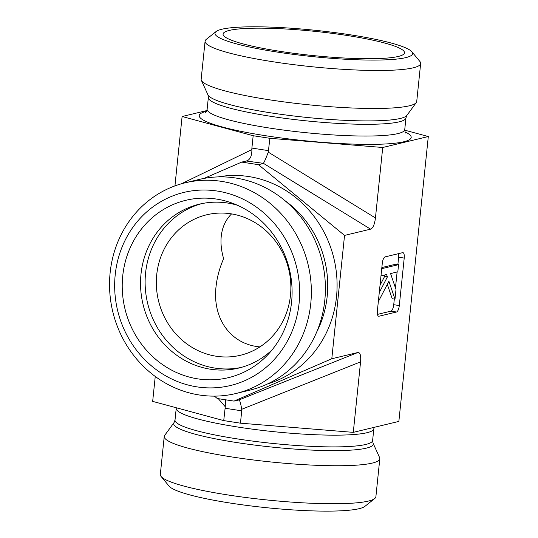 <?xml version="1.0" encoding="UTF-8"?>
<svg xmlns="http://www.w3.org/2000/svg" width="538" height="538" viewBox="0 0 538 538"><rect width="100%" height="100%" fill="white"/><g stroke="black" fill="none" stroke-linecap="round" stroke-linejoin="round"><path stroke-width="0.81" d="M229.363 30.404A91.204 12.132 -174.1 0 1 332.578 33.417A91.204 12.132 -174.1 0 1 404.435 53.154A91.204 12.132 -174.1 0 1 312.544 55.508A91.204 12.132 -174.1 0 1 223.075 34.412A91.204 12.132 -174.1 0 1 229.363 30.404M156.733 274.696A72.24 66.981 -103.5 0 0 240.473 355.262A72.24 66.981 -103.5 0 0 288.731 269.383A72.24 66.981 -103.5 0 0 206.74 214.776A72.24 66.981 -103.5 0 0 156.733 274.696M231.575 213.902C225.678 219.712 222.228 227.204 221.232 236.37C220.533 243.324 221.326 250.748 223.613 258.637C219.538 268.072 217.009 277.426 216.027 286.7C212.349 318.967 230.91 344.414 259.928 346.889M216.068 31.554L206.262 39.382A108.36 14.412 5.9 0 0 205.086 41.204A108.36 14.412 5.9 0 0 311.388 66.678A108.36 14.412 5.9 0 0 420.655 63.477A108.36 14.412 5.9 0 0 419.882 61.453L411.879 51.789A99.328 13.215 -174.1 0 1 312.43 56.584A99.328 13.215 -174.1 0 1 216.068 31.554A99.328 13.215 -174.1 0 1 221.844 29.24A99.328 13.215 -174.1 0 1 326.304 31.534A99.328 13.215 -174.1 0 1 411.879 51.789M205.086 41.204L201.158 79.194A108.36 14.412 5.9 0 0 201.367 80.344A108.36 14.412 5.9 0 0 292.248 102.953A108.36 14.412 5.9 0 0 409.25 105.818A108.36 14.412 5.9 0 0 416.291 102.55A108.36 14.412 5.9 0 0 416.728 101.474L420.655 63.477M404.717 130.162L428.302 136.538L382.726 147.486L269.888 138.306L253.169 135.724L182.106 116.511L206.8 110.579M155.247 376.459L152.671 401.382L223.727 420.595L240.446 423.177L353.284 432.357L398.86 421.409L428.302 136.538M143.902 204.635L144.312 204.265M174.937 185.899L182.106 116.511M237.332 205.2A84.278 78.144 -103.5 0 0 199.342 204.171A84.278 78.144 -103.5 0 0 141.003 274.077A84.278 78.144 -103.5 0 0 238.704 368.073A84.278 78.144 -103.5 0 0 272.08 349.902M122.731 275.933A91.204 84.56 76.5 0 1 232.308 203.169A91.204 84.56 76.5 0 1 291.589 302.006A91.204 84.56 76.5 0 1 268.529 353.997A91.204 84.56 76.5 0 1 171.252 369.936A91.204 84.56 76.5 0 1 122.731 275.933M201.642 203.66A84.278 78.144 -103.5 0 0 147.62 303.264A84.278 78.144 -103.5 0 0 240.984 367.481M310.756 303.667A108.36 100.472 -103.5 0 0 185.146 182.819A108.36 100.472 -103.5 0 0 112.758 311.636A108.36 100.472 -103.5 0 0 235.752 393.547A108.36 100.472 -103.5 0 0 310.756 303.667M299.108 303.163A99.328 92.099 76.5 0 1 152.422 366.674A99.328 92.099 76.5 0 1 169.947 197.069A99.328 92.099 76.5 0 1 299.108 303.163M235.752 393.547L249.787 390.171A108.36 100.472 -103.5 0 0 324.797 300.298A108.36 100.472 -103.5 0 0 199.188 179.443L185.146 182.819M204.003 178.421L241.717 162.093L258.435 164.675L344.542 235.409L331.791 358.759L234.003 401.099L217.285 398.524L214.366 396.123M241.717 162.093L246.283 160.996L263.405 163.33C264.548 161.541 266.169 157.816 268.267 152.14L269.888 138.306M268.61 150.66L251.892 148.078L251.858 149.604C251.979 155.146 250.567 158.797 247.608 160.553L246.283 160.996M258.435 164.675L262.995 163.579M344.542 235.409L370.581 229.154C373.002 228.152 374.616 224.427 375.443 217.964L382.726 147.486M373.022 443.07L379.599 457.582A108.36 14.412 -174.1 0 1 379.808 458.726L375.887 496.722A108.36 14.412 -174.1 0 1 374.71 498.544A108.36 14.412 -174.1 0 1 266.619 499.923A108.36 14.412 -174.1 0 1 161.091 476.466A108.36 14.412 -174.1 0 1 160.317 474.442L164.238 436.452A108.36 14.412 -174.1 0 1 164.682 435.37L174.09 422.512A100.297 13.342 5.9 0 0 272.08 447.091A100.297 13.342 5.9 0 0 373.022 443.07L372.619 440.474L373.829 428.732A99.328 13.215 5.9 0 1 273.674 431.664A99.328 13.215 5.9 0 1 176.229 408.308L176.256 407.757M161.091 476.466L169.087 486.13A99.328 13.215 5.9 0 0 265.819 507.63A99.328 13.215 5.9 0 0 364.905 506.366L374.71 498.544M379.808 458.726A108.36 14.412 -174.1 0 1 270.547 461.927A108.36 14.412 -174.1 0 1 164.238 436.452M218.307 398.678L225.281 406.775L223.727 420.595M225.005 408.241L241.723 410.824L240.446 423.177M331.791 358.759L357.837 352.511C360.164 352.37 361.072 355.49 360.568 361.872L353.284 432.357M241.723 410.824L241.69 409.31C240.789 403.574 239.887 400.454 238.986 399.949L234.003 401.099M251.892 148.078L253.169 135.724M387.306 284.353L392.209 298.745L394.993 299.175L388.9 281.273L378.315 301.717M379.263 292.598L387.4 276.875L386.6 274.528L380.991 275.873M380.01 285.335L384.609 276.445L387.4 276.875M384.609 276.445L384.159 275.113M381.731 268.684L398.564 264.642L397.817 271.831L390.568 273.573L395.995 289.505L394.993 299.175M381.845 267.561L395.78 264.212L398.564 264.642M377.468 314.387L390.924 311.152L396.499 312.013A6.019 2.105 98.8 0 0 399.304 305.557L393.729 304.696L394.314 299.074M390.924 311.152A6.019 2.105 98.8 0 0 393.729 304.696M397.885 264.541L398.638 257.218L404.213 258.079L399.304 305.557M395.464 287.944L397.111 271.999M404.213 258.079A6.019 2.105 98.8 0 0 402.935 252.652A6.019 2.105 98.8 0 0 402.632 252.665L385.087 256.882A6.019 2.105 98.8 0 0 382.283 263.344L377.38 310.823A6.019 2.105 98.8 0 0 378.651 316.243A6.019 2.105 98.8 0 0 378.954 316.23L378.362 316.136M396.499 312.013L378.954 316.23M398.638 257.218A6.019 2.105 98.8 0 0 398.544 253.647M225.281 406.775L225.388 399.774M205.536 112.361C205.913 112.455 206.451 111.4 207.137 109.194L208.354 97.452L207.95 94.849A100.297 13.342 5.9 0 0 292.067 115.784A100.297 13.342 5.9 0 0 400.366 118.434A100.297 13.342 5.9 0 0 406.883 115.408L416.291 102.55M208.354 97.452A99.328 13.215 5.9 0 0 288.072 118.757A99.328 13.215 5.9 0 0 399.102 121.857A99.328 13.215 5.9 0 0 405.955 117.876L406.883 115.408M207.137 109.194A99.328 13.215 5.9 0 0 286.862 130.499A99.328 13.215 5.9 0 0 397.891 133.599A99.328 13.215 5.9 0 0 404.744 129.618L405.955 117.876M206.431 111.332A106.551 14.176 5.9 0 0 266.566 135.872A106.551 14.176 5.9 0 0 403.843 141.756A106.551 14.176 5.9 0 0 405 131.85M316.606 332.235A99.328 92.099 -103.5 0 0 327.178 296.425A99.328 92.099 -103.5 0 0 285.032 200.728M267.81 383.829A106.551 98.797 -103.5 0 0 336.499 296.828A106.551 98.797 -103.5 0 0 218.125 176.908M263.405 163.33L370.581 229.154M174.09 422.512L175.011 420.05A99.328 13.215 5.9 0 0 272.457 443.406A99.328 13.215 5.9 0 0 372.619 440.474M360.568 361.872L241.69 409.31M251.858 149.604L181.4 183.801M375.443 217.964L268.267 152.14M357.837 352.511L238.953 399.942M207.95 94.849L201.367 80.344M404.744 129.618C404.966 131.918 405.275 133.061 405.665 133.041M374.172 427.34L373.829 428.732M175.011 420.05L176.229 408.308"/></g></svg>
